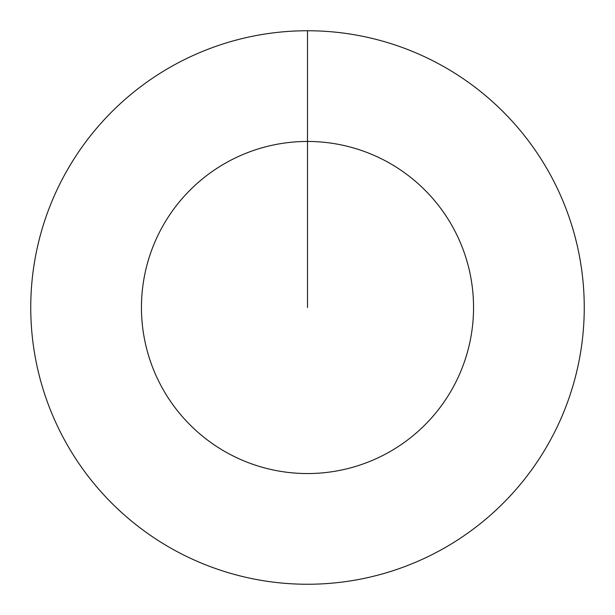 <?xml version="1.0" encoding="UTF-8"?>
<svg xmlns="http://www.w3.org/2000/svg" width="615" height="615" viewBox="0 0 615 615"><rect width="100%" height="100%" fill="white"/><g stroke="black" fill="none" stroke-linecap="round" stroke-linejoin="round"><path stroke-width="0.92" d="M307.5 307.5L307.5 141.45A166.05 166.05 0 0 1 473.55 307.5A166.05 166.05 0 0 1 307.5 473.55A166.05 166.05 0 0 1 141.45 307.5A166.05 166.05 0 0 1 307.5 141.45L307.5 30.75A276.75 276.75 0 0 1 584.25 307.5A276.75 276.75 0 0 1 307.5 584.25A276.75 276.75 0 0 1 30.75 307.5A276.75 276.75 0 0 1 307.5 30.75"/></g></svg>
